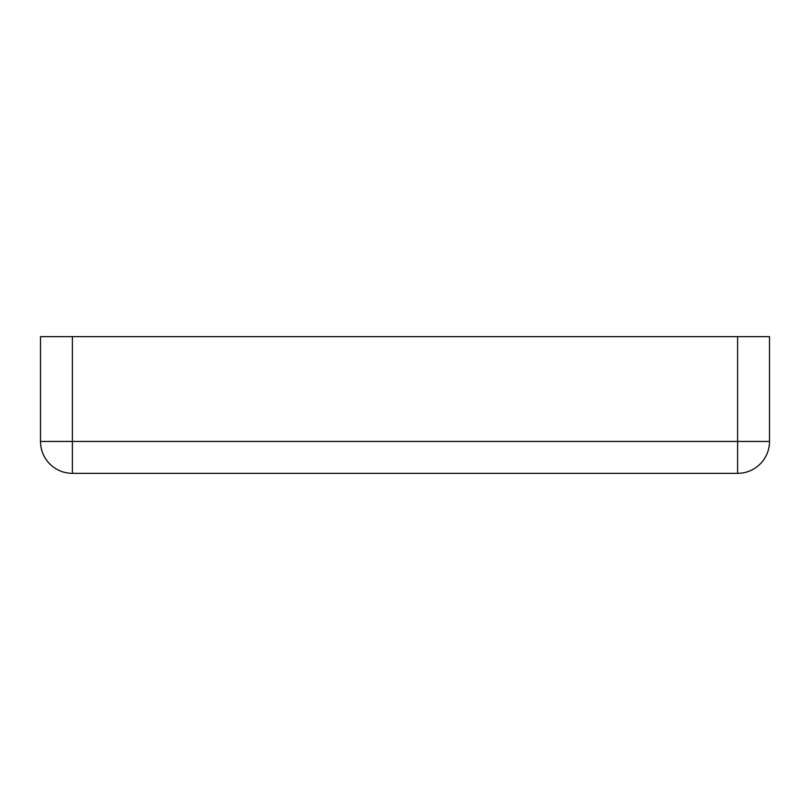 <?xml version="1.0" encoding="UTF-8"?>
<svg xmlns="http://www.w3.org/2000/svg" width="810" height="810" viewBox="0 0 810 810"><rect width="100%" height="100%" fill="white"/><g stroke="black" fill="none" stroke-linecap="round" stroke-linejoin="round"><path stroke-width="1.21" d="M40.5 441.45A31.894 31.894 0 0 0 72.394 473.344L72.394 441.45L737.606 441.45L737.606 473.344A31.894 31.894 0 0 0 769.5 441.45L769.5 336.656L72.394 336.656L72.394 441.45L40.5 441.45L40.5 336.656L72.394 336.656M737.606 473.344L72.394 473.344M737.606 336.656L737.606 441.45L769.5 441.45"/></g></svg>
